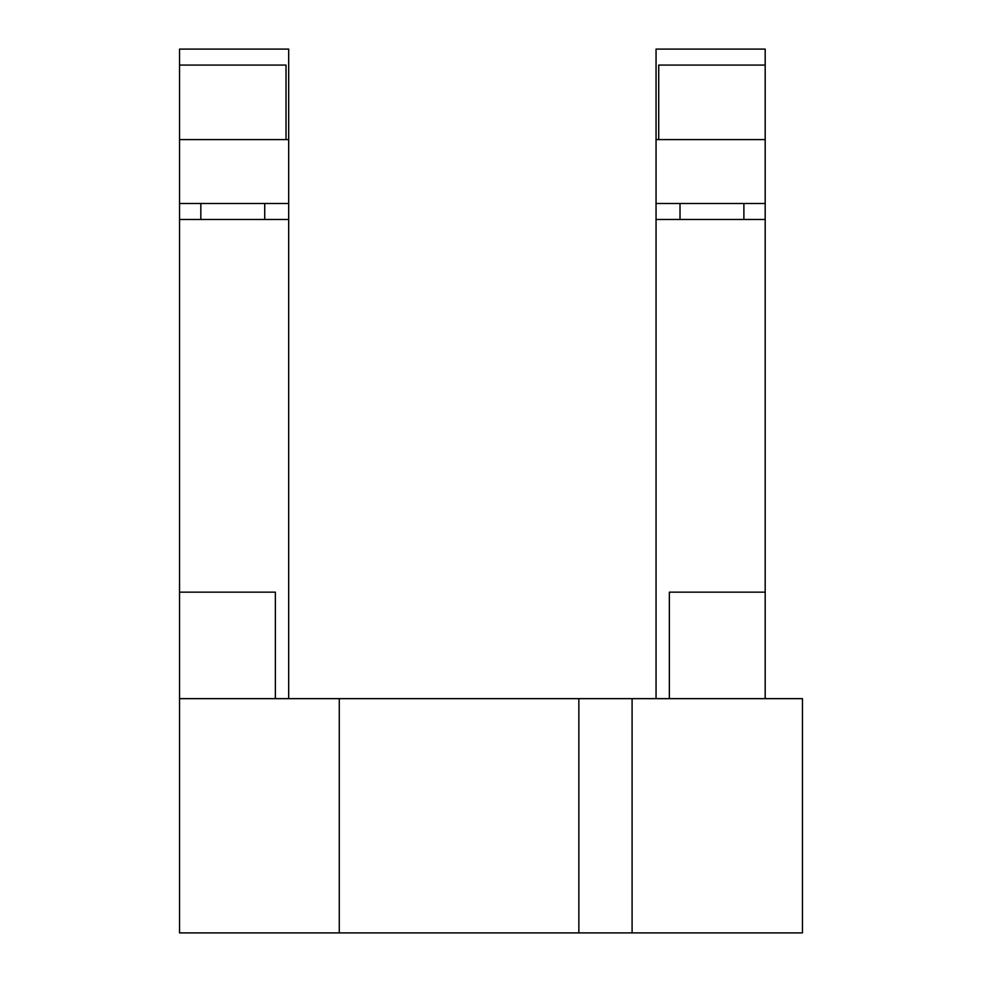 <?xml version="1.0" encoding="UTF-8"?>
<svg xmlns="http://www.w3.org/2000/svg" width="982" height="982" viewBox="0 0 982 982"><rect width="100%" height="100%" fill="white"/><g stroke="black" fill="none" stroke-linecap="round" stroke-linejoin="round"><path stroke-width="1.47" d="M275.377 698.644L275.377 592.158L179.546 592.158L179.546 932.9L632.089 932.9L632.089 698.644L578.852 698.644L578.852 932.9M288.683 698.644L288.683 49.1L179.546 49.1L179.546 65.07L286.02 65.07L286.02 139.604M179.546 592.158L179.546 219.477L288.683 219.477M765.187 698.644L765.187 592.158L669.356 592.158L669.356 698.644M339.269 932.9L339.269 698.644L179.546 698.644M339.269 698.644L578.852 698.644M632.089 932.9L802.454 932.9L802.454 698.644L632.089 698.644M743.89 219.477L743.89 203.495M264.723 219.477L264.723 203.495M179.546 219.477L179.546 65.07M765.187 65.07L765.187 49.1L656.05 49.1L656.05 139.604L765.187 139.604L765.187 65.07L658.713 65.07L658.713 139.604M179.546 139.604L288.683 139.604M765.187 139.604L765.187 592.158M656.05 139.604L656.05 219.477L765.187 219.477M656.05 698.644L656.05 219.477M656.05 203.495L765.187 203.495M179.546 203.495L288.683 203.495M680.01 219.477L680.01 203.495M200.831 219.477L200.831 203.495"/></g></svg>
